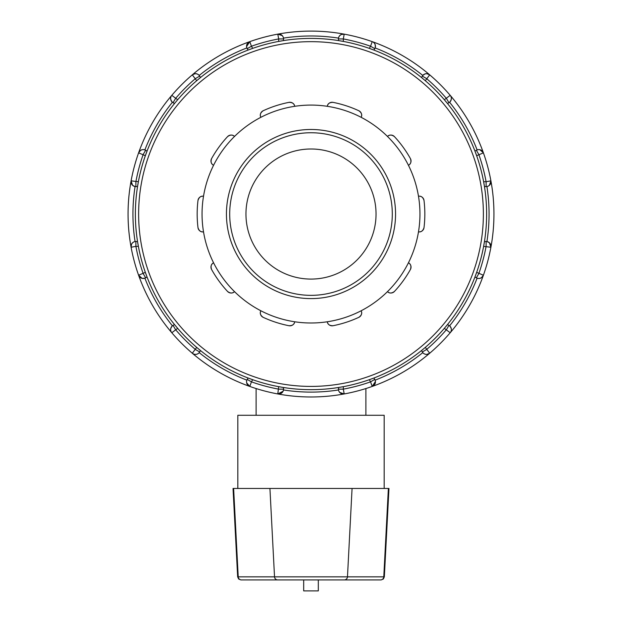 <?xml version="1.0" encoding="UTF-8"?>
<svg xmlns="http://www.w3.org/2000/svg" width="622" height="622" viewBox="0 0 622 622"><rect width="100%" height="100%" fill="white"/><g stroke="black" fill="none" stroke-linecap="round" stroke-linejoin="round"><path stroke-width="0.93" d="M344.246 579.922L381.092 579.922L383.346 579.012L384.342 576.843L347.473 576.843A3.25 3.227 90 0 1 344.246 579.922L240.908 579.922L238.654 579.012L237.658 576.843L233.032 488.457L388.968 488.457L384.342 576.843M278.399 579.922L242.805 579.922M388.377 488.457L383.782 576.843A3.25 3.227 -90 0 1 380.555 579.922L379.195 579.922M303.684 579.922L303.684 590.9L318.316 590.9L318.316 579.922M384.178 488.457L384.178 415.278L237.822 415.278L237.822 488.457M234.525 291.64C232.605 293.53 230.28 293.467 227.551 291.454A4.875 4.875 0 0 0 234.525 291.64A108.951 108.951 0 0 1 203.518 231.866C200.859 232.27 199.009 230.855 197.983 227.621A4.875 4.875 0 0 0 203.518 231.866A108.951 108.951 0 0 1 213.564 165.289C211.177 164.045 210.516 161.813 211.589 158.594A4.875 4.875 0 0 0 213.564 165.289A108.951 108.951 0 0 1 260.836 117.325C259.631 114.922 260.408 112.73 263.16 110.755A4.875 4.875 0 0 0 260.836 117.325A108.951 108.951 0 0 1 327.265 106.308C327.701 103.656 329.621 102.342 333.011 102.358A4.875 4.875 0 0 0 327.265 106.308A108.951 108.951 0 0 1 387.475 136.443C389.395 134.554 391.72 134.616 394.449 136.63A4.875 4.875 0 0 0 387.475 136.443A108.951 108.951 0 0 1 418.482 196.218C421.141 195.813 422.991 197.228 424.017 200.463A4.875 4.875 0 0 0 418.482 196.218A108.951 108.951 0 0 1 408.436 262.795C410.823 264.039 411.484 266.27 410.411 269.489A4.875 4.875 0 0 0 408.436 262.795A108.951 108.951 0 0 1 361.164 310.759C362.369 313.161 361.592 315.354 358.84 317.329A4.875 4.875 0 0 0 361.164 310.759A108.951 108.951 0 0 1 294.735 321.776C294.299 324.427 292.379 325.741 288.989 325.726A113.834 113.834 0 0 1 263.16 317.329A4.875 4.875 0 0 1 260.836 310.759A108.951 108.951 0 0 1 234.525 291.64M263.16 317.329C260.408 315.354 259.631 313.161 260.836 310.759A108.951 108.951 0 0 0 294.735 321.776A4.875 4.875 0 0 1 288.989 325.726M211.589 269.489A4.875 4.875 0 0 1 213.564 262.795C211.177 264.039 210.516 266.27 211.589 269.489A113.834 113.834 0 0 0 227.551 291.454M197.983 200.463A4.875 4.875 0 0 1 203.518 196.218C200.859 195.813 199.009 197.228 197.983 200.463A113.834 113.834 0 0 0 197.983 227.621M227.551 136.63A4.875 4.875 0 0 1 234.525 136.443C232.605 134.554 230.28 134.616 227.551 136.63A113.834 113.834 0 0 0 211.589 158.594M288.989 102.358A4.875 4.875 0 0 1 294.735 106.308C294.299 103.656 292.379 102.342 288.989 102.358A113.834 113.834 0 0 0 263.16 110.755M358.84 110.755A4.875 4.875 0 0 1 361.164 117.325C362.369 114.922 361.592 112.73 358.84 110.755A113.834 113.834 0 0 0 333.011 102.358M410.411 158.594A4.875 4.875 0 0 1 408.436 165.289C410.823 164.045 411.484 161.813 410.411 158.594A113.834 113.834 0 0 0 394.449 136.63M424.017 227.621A4.875 4.875 0 0 1 418.482 231.866C421.141 232.27 422.991 230.855 424.017 227.621A113.834 113.834 0 0 0 424.017 200.463M333.011 325.726C329.621 325.741 327.701 324.427 327.265 321.776A4.875 4.875 0 0 0 333.011 325.726A113.834 113.834 0 0 0 358.84 317.329M394.449 291.454A4.875 4.875 0 0 1 387.475 291.64C389.395 293.53 391.72 293.467 394.449 291.454A113.834 113.834 0 0 0 410.411 269.489M256.116 415.278L256.116 388.556M311 298.599A84.561 84.561 0 0 0 384.233 171.765A84.561 84.561 0 0 0 237.767 171.765A84.561 84.561 0 0 0 311 298.599M311 295.349A81.311 81.311 0 0 1 240.59 173.39A81.311 81.311 0 0 1 381.41 173.39A81.311 81.311 0 0 1 311 295.349M339.729 392.443L344.207 393.944A4.875 4.875 0 0 1 338.438 389.147L338.438 387.506L343.321 386.666A175.622 175.622 0 0 0 369.32 379.7L370.564 381.846L374.786 379.404A4.875 4.875 0 0 1 372.197 386.441A182.938 182.938 0 0 0 429.709 353.242L425.3 347.379L421.498 350.544L422.315 351.966L426.544 349.525A178.063 178.063 0 0 0 446.487 329.582L448.928 325.36A4.875 4.875 0 0 1 450.196 332.747A182.938 182.938 0 0 0 483.403 275.235L476.654 272.366L474.944 277.008L476.366 277.832L478.808 273.602A178.063 178.063 0 0 0 486.109 246.359L486.109 241.484A4.875 4.875 0 0 1 490.906 247.245L489.436 242.798M489.405 185.317L490.906 180.839L486.109 181.725A178.063 178.063 0 0 0 478.808 154.481L476.366 150.252L474.944 151.076L476.654 155.718L483.403 152.849A182.938 182.938 0 0 0 450.196 95.337L444.333 99.738L447.506 103.54L448.928 102.723L446.487 98.501A178.063 178.063 0 0 0 426.544 78.559L422.315 76.117L421.498 77.532L425.3 80.704L429.709 74.842A182.938 182.938 0 0 0 372.197 41.635A4.875 4.875 0 0 1 374.786 48.672L370.564 46.238L369.32 48.384A175.622 175.622 0 0 0 343.321 41.417L338.438 40.578L338.438 38.937A4.875 4.875 0 0 1 344.207 34.14L341.159 34.56M282.271 35.633L277.793 34.14L278.679 38.937A178.063 178.063 0 0 0 251.436 46.238L249.803 41.635A4.875 4.875 0 0 0 247.214 48.672L248.03 50.094L252.68 48.384L251.436 46.238L247.214 48.672A4.875 4.875 0 0 1 249.803 41.635A182.938 182.938 0 0 0 192.291 74.842L196.7 80.704L200.502 77.532L199.685 76.117L195.456 78.559A178.063 178.063 0 0 0 175.513 98.501L173.071 102.723A4.875 4.875 0 0 1 171.804 95.337C170.047 97.327 170.249 99.637 172.403 102.257A4.875 4.875 0 0 0 173.071 102.723L174.494 103.54L176.438 101.192M131.545 244.151L131.094 247.245A4.875 4.875 0 0 1 135.891 241.484L137.532 241.484L138.379 246.359A175.622 175.622 0 0 0 145.346 272.366L138.597 275.235A182.938 182.938 0 0 0 171.804 332.747L177.667 328.346A175.622 175.622 0 0 0 196.7 347.379L200.502 350.544L199.685 351.966A4.875 4.875 0 0 1 192.291 353.242L193.636 354.05M424.958 73.94L422.789 75.441A178.063 178.063 0 0 0 375.136 47.933A4.875 4.875 0 0 1 374.786 48.672L373.97 50.094L369.32 48.384M486.109 241.484L484.468 241.484L483.621 246.359L490.906 247.245A182.938 182.938 0 0 0 483.403 152.849A4.875 4.875 0 0 0 476.366 150.252A4.875 4.875 0 0 1 483.403 152.849A182.938 182.938 0 0 0 450.196 95.337A4.875 4.875 0 0 1 448.928 102.723A4.875 4.875 0 0 0 449.597 102.257C451.751 99.637 451.953 97.327 450.196 95.337A182.938 182.938 0 0 0 429.709 74.842A4.875 4.875 0 0 0 422.315 76.117A4.875 4.875 0 0 1 429.709 74.842L426.855 73.684M426.778 73.684L425.121 73.886M375.136 47.933C375.696 44.59 374.716 42.49 372.197 41.635L370.564 46.238A178.063 178.063 0 0 0 343.321 38.937L344.207 34.14A182.938 182.938 0 0 0 249.803 41.635L246.569 46.58M481.467 277.692L483.403 275.235A182.938 182.938 0 0 0 277.793 34.14A4.875 4.875 0 0 1 283.562 38.937L278.679 38.937L278.679 41.417L283.562 40.578L283.562 38.937A4.875 4.875 0 0 0 277.793 34.14A182.938 182.938 0 0 0 138.597 152.849L145.346 155.718A175.622 175.622 0 0 0 138.379 181.725L137.532 186.6L135.891 186.6A4.875 4.875 0 0 1 131.094 180.839L132.564 185.286M483.403 152.849L479.912 149.723M479.741 149.692L478.458 149.614M478.209 149.638L477.113 149.902A178.063 178.063 0 0 0 449.597 102.257M490.906 180.839A4.875 4.875 0 0 1 486.109 186.6L486.109 181.725L483.621 181.725L484.468 186.6L486.109 186.6A4.875 4.875 0 0 0 486.925 186.53L487.967 186.227M489.312 242.681L486.925 241.554A178.063 178.063 0 0 0 486.925 186.53M488.208 186.126L489.273 185.426M444.333 328.346L450.196 332.747C451.953 330.748 451.751 328.447 449.597 325.827A4.875 4.875 0 0 0 448.928 325.36L447.506 324.536L445.562 326.892M449.597 325.827A178.063 178.063 0 0 0 477.113 278.182L478.162 278.438M478.419 278.469L479.694 278.399M479.865 278.368L481.397 277.739M426.801 354.4L429.709 353.242A182.938 182.938 0 0 0 483.403 275.235A4.875 4.875 0 0 1 476.366 277.832A4.875 4.875 0 0 0 483.403 275.235A182.938 182.938 0 0 0 490.906 247.245M283.173 391.051L283.492 389.963A4.875 4.875 0 0 0 283.562 389.147A4.875 4.875 0 0 1 277.793 393.944A182.938 182.938 0 0 0 344.207 393.944L343.321 389.147A178.063 178.063 0 0 0 370.564 381.846L372.197 386.441L375.431 381.504M246.677 382.911L249.803 386.441L251.436 381.846A178.063 178.063 0 0 0 278.679 389.147L283.562 389.147L283.562 387.506L278.679 386.666L277.793 393.944A182.938 182.938 0 0 0 372.197 386.441A4.875 4.875 0 0 0 375.4 381.247L375.136 380.151A178.063 178.063 0 0 0 422.789 352.643L423.574 353.397M423.776 353.545L424.919 354.128M425.083 354.182L426.723 354.4M343.321 386.666L343.321 389.147L338.438 389.147A4.875 4.875 0 0 0 344.207 393.944A182.938 182.938 0 0 0 429.709 353.242A4.875 4.875 0 0 1 422.315 351.966A4.875 4.875 0 0 0 429.709 353.242A182.938 182.938 0 0 0 483.403 275.235M375.4 381.247A4.875 4.875 0 0 0 374.786 379.404L373.97 377.989L369.32 379.7M196.7 347.379L192.291 353.242A182.938 182.938 0 0 0 277.793 393.944L283.064 391.277M283.492 389.963A178.063 178.063 0 0 0 338.508 389.963L338.811 391.013M338.912 391.246L339.612 392.319M177.667 328.346L174.494 324.536L173.071 325.36A4.875 4.875 0 0 0 172.403 325.827C170.249 328.447 170.047 330.748 171.804 332.747A182.938 182.938 0 0 0 249.803 386.441A4.875 4.875 0 0 1 247.214 379.404L251.436 381.846L252.68 379.7L248.03 377.989L247.214 379.404A4.875 4.875 0 0 0 246.864 380.151L246.6 381.208M193.66 354.058L195.145 354.392M195.222 354.4L196.879 354.198M197.042 354.143L198.193 353.568M198.395 353.42L199.211 352.643A178.063 178.063 0 0 0 246.864 380.151M246.576 381.465L246.639 382.74M195.456 349.525L199.685 351.966A4.875 4.875 0 0 1 192.291 353.242A182.938 182.938 0 0 1 171.804 332.747A4.875 4.875 0 0 1 173.071 325.36L175.513 329.582A178.063 178.063 0 0 0 195.456 349.525M138.379 181.725L131.094 180.839A182.938 182.938 0 0 0 131.094 247.245L135.891 246.359A178.063 178.063 0 0 0 143.192 273.602L145.634 277.832A4.875 4.875 0 0 1 138.597 275.235L142.088 278.353M142.259 278.392L144.887 278.182A178.063 178.063 0 0 0 172.403 325.827M138.597 275.235A182.938 182.938 0 0 0 171.804 332.747A182.938 182.938 0 0 1 131.094 247.245A182.938 182.938 0 0 0 138.597 275.235A4.875 4.875 0 0 0 145.634 277.832L147.056 277.008L145.346 272.366M132.688 185.395L135.075 186.53A178.063 178.063 0 0 0 135.075 241.554A4.875 4.875 0 0 1 135.891 241.484L135.891 246.359L138.379 246.359M135.075 241.554L134.033 241.849M133.792 241.958L132.727 242.65M132.595 242.767L131.584 244.081M145.346 155.718L147.056 151.076L145.634 150.252L143.192 154.481A178.063 178.063 0 0 0 135.891 181.725L135.891 186.6M140.533 150.392L138.597 152.849A182.938 182.938 0 0 0 131.094 247.245M172.403 102.257A178.063 178.063 0 0 0 144.887 149.902L143.838 149.645M143.581 149.614L142.306 149.684M142.135 149.715L140.603 150.345M177.667 99.738L171.804 95.337A182.938 182.938 0 0 0 138.597 152.849A4.875 4.875 0 0 1 145.634 150.252A4.875 4.875 0 0 0 138.597 152.849A182.938 182.938 0 0 0 131.094 180.839M246.592 46.837L246.864 47.933A178.063 178.063 0 0 0 199.211 75.441L198.426 74.687M198.224 74.539L197.081 73.956M196.917 73.901L195.277 73.684M195.199 73.684L192.291 74.842A4.875 4.875 0 0 1 199.685 76.117A4.875 4.875 0 0 0 192.291 74.842A182.938 182.938 0 0 0 171.804 95.337A4.875 4.875 0 0 0 170.653 98.097M338.438 387.506A175.622 175.622 0 0 1 311 389.667A175.622 175.622 0 0 0 463.095 126.227A175.622 175.622 0 0 0 158.905 126.227A175.622 175.622 0 0 0 311 389.667M341.089 34.599L339.76 35.602M339.643 35.734L338.936 36.799M338.827 37.032L338.508 38.113A4.875 4.875 0 0 0 338.438 38.937L343.321 38.937L343.321 41.417M338.508 38.113A178.063 178.063 0 0 0 283.492 38.113L283.189 37.071M283.088 36.838L282.388 35.765M311 279.084A65.046 65.046 0 0 0 367.33 181.515A65.046 65.046 0 0 0 254.67 181.515A65.046 65.046 0 0 0 311 279.084M352.068 488.457L347.473 576.843L274.527 576.843A3.25 3.227 90 0 0 277.754 579.922M269.932 488.457L274.527 576.843L238.218 576.843A3.25 3.227 90 0 0 241.445 579.922M233.623 488.457L238.218 576.843L237.658 576.843M247.214 379.404A4.875 4.875 0 0 0 249.803 386.441A182.938 182.938 0 0 0 277.793 393.944A4.875 4.875 0 0 0 283.562 389.147M249.803 41.635A182.938 182.938 0 0 0 192.291 74.842M372.197 386.441A182.938 182.938 0 0 0 429.709 353.242M311 386.41A172.372 172.372 0 0 1 161.72 127.852A172.372 172.372 0 0 1 460.28 127.852A172.372 172.372 0 0 1 311 386.41M365.884 415.278L365.884 388.556M374.786 48.672A4.875 4.875 0 0 0 372.197 41.635M451.347 98.097A4.875 4.875 0 0 0 450.196 95.337M450.196 332.747A4.875 4.875 0 0 0 451.347 329.979M170.653 329.979A4.875 4.875 0 0 0 171.804 332.747M344.207 34.14A4.875 4.875 0 0 0 338.438 38.937"/></g></svg>
